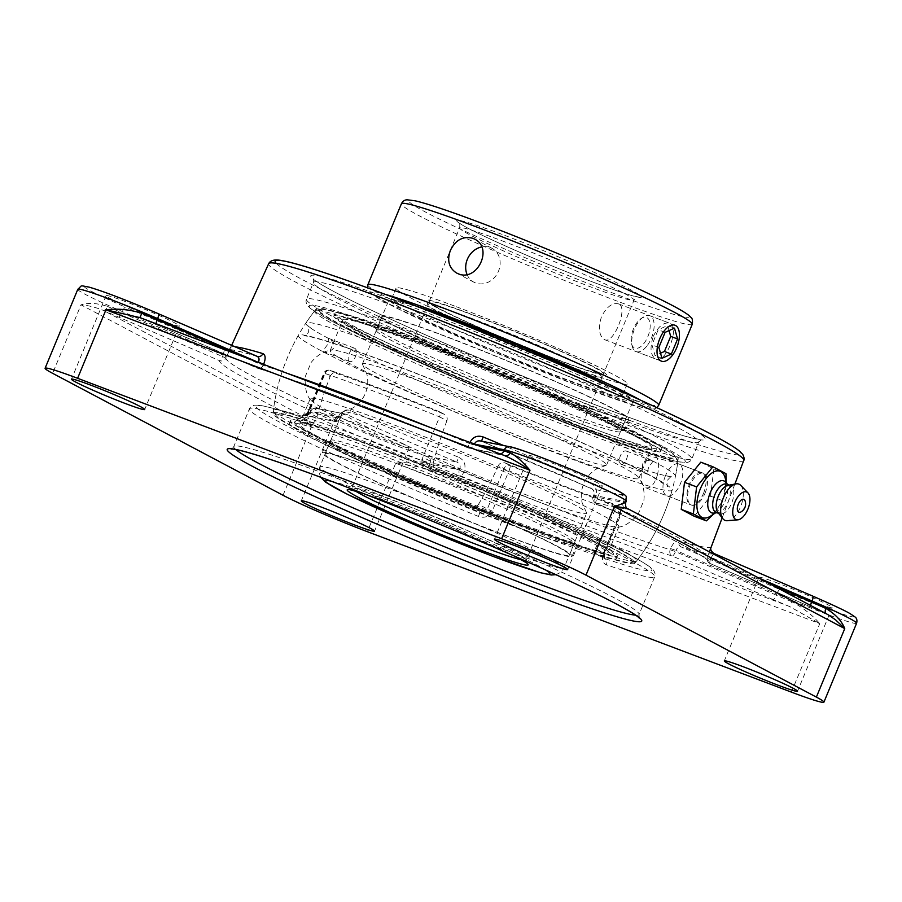 <?xml version="1.0" encoding="UTF-8"?>
<svg xmlns="http://www.w3.org/2000/svg" width="902" height="902" viewBox="0 0 902 902"><rect width="100%" height="100%" fill="white"/><g stroke="black" fill="none" stroke-linecap="round" stroke-linejoin="round"><path stroke-width="0.68" stroke-dasharray="4.51 3.38" d="M657.389 475.162C659.745 464.462 658.595 457.596 653.927 454.563C649.192 453.74 645.358 457.968 642.404 467.225C640.037 477.925 641.175 484.791 645.843 487.824C650.579 488.636 654.424 484.419 657.389 475.162M703.797 492.717C700.076 501.726 695.87 505.808 691.191 504.985C680.367 502.064 691.857 467.856 702.308 472.862C706.785 475.782 707.281 482.39 703.808 492.684L703.797 492.717M628.017 508.807L628.423 509.055A5.029 5.029 -143.2 0 1 625.706 502.482A67.312 3.642 -157.5 0 1 623.192 502.414L623.665 501.253L593.832 495.322C594.722 492.345 594.08 490.203 591.892 488.873A5.029 2.424 114.2 0 1 591.757 488.828L591.757 488.828A5.029 2.424 114.2 0 1 591.43 483.675A260.148 14.071 -157.5 0 0 503.654 445.543M825.826 613.518A5.029 2.481 -65.7 0 0 826.198 613.766A5.029 2.481 -65.7 0 0 826.333 613.822L827.517 614.409M773.048 599.514L672.238 556.015A5.029 1.319 -66.7 0 0 675.485 551.629L776.284 595.128A5.029 1.319 -66.7 0 1 773.048 599.514A72.34 3.912 22.5 0 0 789.6 606.516L791.685 601.645C802.949 607.644 812.307 614.984 819.783 623.643L789.6 606.516L425.338 468.69A5.029 4.375 -72.9 0 1 423.275 462.241A67.312 3.642 -157.5 0 0 429.544 463.921A5.029 4.848 101.2 0 0 432.081 470.494A72.34 3.912 22.5 0 1 425.338 468.69C416.983 466.413 407.118 464.575 395.741 463.188C407.456 461.79 416.634 461.474 423.275 462.241M107.564 306.421A67.312 3.642 -157.5 0 0 121.849 312.723L225.917 358.038A5.029 5.029 -168.6 0 1 219.411 360.597L118.613 317.098A72.34 3.912 22.5 0 1 103.256 310.333C95.037 307.097 87.618 305.259 81 304.831C88.249 302.52 97.112 303.049 107.564 306.421A5.029 2.481 114.3 0 1 103.256 310.333L301.167 415.1A5.029 5.029 36.8 0 0 307.74 412.383C307.007 414.165 308.225 418.968 311.393 426.793L301.167 415.1A72.34 3.912 22.5 0 1 303.873 415.168L333.695 421.099A5.029 2.593 -65.6 0 0 338.036 417.378L338.532 416.228C341.463 410.771 345.466 408.899 350.54 410.59A260.148 14.071 -157.5 0 0 458.814 457.325L456.728 462.004C459.693 463.481 460.742 465.714 459.862 468.702L464.316 470.506L461.903 476.425L432.081 470.494M810.616 605.467A5.029 1.319 -66.7 0 0 810.909 607.035L827.608 614.454M307.74 412.383L303.782 415.303L304.808 415.461A5.029 4.848 101.2 0 0 310.254 412.451A67.312 3.642 -157.5 0 0 307.74 412.383M500.272 453.954A5.029 4.848 -78.8 0 1 497.509 453.661A72.34 3.912 22.5 0 1 504.252 455.465A5.029 4.375 107.1 0 0 504.692 455.634L504.692 455.634A5.029 4.375 107.1 0 0 504.804 455.668M138.976 317.245L139.99 317.628A72.34 3.912 22.5 0 1 156.542 324.641A5.029 1.319 113.3 0 1 156.474 324.619A5.029 1.319 113.3 0 1 156.136 323.739M308.394 413.826L307.131 413.499L307.695 413.883L324.404 373.541A5.029 4.363 117.9 0 1 330.414 370.451A214.304 11.591 22.5 0 1 439.026 411.549C440.39 412.022 440.582 413.804 439.59 416.893A219.333 11.861 -157.5 0 0 325.103 373.496L308.394 413.826C305.474 419.407 301.945 421.741 297.807 420.806A219.333 11.861 -157.5 0 0 249.426 408.877A219.333 11.861 -157.5 0 0 273.971 425.417A219.333 11.861 -157.5 0 0 478.432 516.418C484.543 518.413 489.155 516.654 492.267 511.152L508.976 470.821A219.333 11.861 -157.5 0 0 620.136 512.888L603.427 553.219C601.566 559.184 602.536 563.051 606.324 564.821A219.333 11.861 -157.5 0 0 654.705 576.75A219.333 11.861 -157.5 0 0 422.249 467.811L421.899 459.614L426.06 458.915L433.287 462.737C432.813 465.939 434.065 468.273 437.019 469.75A195.835 10.587 22.5 0 1 634.828 563.254A195.835 10.587 22.5 0 1 595.918 553.862L604.712 558.518A5.029 3.901 -71.3 0 1 606.324 564.821M444.415 414.368L439.026 411.549L444.415 414.368C446.873 415.878 447.708 418.009 446.93 420.772L439.59 416.893L421.899 459.614M427.796 464.902L428.224 465.105A5.029 4.363 117.9 0 1 427.819 464.913A5.029 4.363 117.9 0 1 427.796 464.902A5.029 4.363 117.9 0 1 426.06 458.915M422.249 467.811C423.714 465.049 425.71 464.147 428.224 465.105L427.819 464.913M478.432 516.418A5.029 0.767 112 0 0 479.751 511.231C483.224 512.46 485.75 511.705 487.339 508.976L478.534 504.319C476.628 506.845 474.102 507.6 470.957 506.586A195.835 10.587 22.5 0 1 273.024 413.387A195.835 10.587 22.5 0 1 312.058 422.474C314.009 422.846 315.486 421.538 316.501 418.539L307.695 413.883L303.264 417.818A5.029 3.901 108.7 0 0 302.959 417.694L302.959 417.694A5.029 3.901 108.7 0 0 297.807 420.806M603.427 553.219L604.126 553.163C603.156 556.128 603.348 557.91 604.712 558.518L595.918 553.862C594.159 553.027 593.967 551.235 595.32 548.506L604.126 553.163L620.835 512.832A5.029 4.363 -62.1 0 0 619.099 506.834A5.029 4.363 -62.1 0 0 618.671 506.642A5.029 3.732 -70.9 0 1 620.136 512.888L621.399 513.215A5.029 5.029 0 0 0 619.099 506.834L618.671 506.642A214.304 11.591 22.5 0 1 510.058 465.545A5.029 4.363 -62.1 0 0 504.049 468.645L508.976 470.821A5.029 1.015 -68.1 0 0 510.058 465.545L505.188 462.963C502.188 462.016 499.9 462.895 498.31 465.601L504.049 468.645L487.339 508.976L492.267 511.152M604.475 558.428L604.69 553.546L621.399 513.215L615.096 509.788L614.138 504.207M330.143 376.585C331.508 373.766 333.221 372.582 335.296 373.033L330.414 370.451A5.029 3.732 109.1 0 0 330.132 370.339A5.029 3.732 109.1 0 0 325.103 373.496L330.143 376.585A190.739 94.654 110.7 0 0 316.501 418.539M615.096 509.788A190.739 94.654 -69.3 0 1 595.32 548.506M505.188 462.963A203.829 11.027 -157.5 0 0 564.472 486.144A203.829 11.027 -157.5 0 0 613.8 504.06M478.534 504.319A190.739 94.654 110.7 0 0 498.31 465.601M443.897 414.131A203.829 11.027 -157.5 0 0 335.296 373.033M433.287 462.737A190.739 94.654 -69.3 0 1 446.93 420.772M656.261 443.919A195.835 10.587 22.5 0 1 678.203 458.532A195.835 10.587 22.5 0 1 583.639 429.476A195.835 10.587 22.5 0 1 401.796 354.08A195.835 10.587 22.5 0 1 316.399 308.664A195.835 10.587 22.5 0 1 456.017 355.568A195.835 10.587 22.5 0 1 656.261 443.919M235.095 346.83A260.148 14.071 -157.5 0 0 230.889 347.259L225.917 358.038A260.52 14.094 -157.5 0 0 255.108 377.543A260.52 14.094 -157.5 0 0 338.036 417.378L340.246 418.415L310.254 412.451L310.728 411.289L340.573 417.22C342.038 414.492 343.966 413.544 346.357 414.379A5.029 2.424 -65.8 0 0 350.54 410.59M772.439 585.251L707.393 557.143A5.029 5.029 11.4 0 0 710.178 563.547L810.977 607.057A72.34 3.912 22.5 0 1 826.333 613.822L628.423 509.055A72.34 3.912 22.5 0 1 625.729 508.987L595.895 503.057A5.029 2.593 114.4 0 1 595.748 503A5.029 2.593 114.4 0 1 595.275 497.791L595.737 496.63C597.53 490.677 596.087 486.358 591.43 483.675M670.614 548.563L675.925 550.457L675.485 551.629L670.175 549.735A260.52 14.094 -157.5 0 1 463.82 471.656L459.366 469.852L459.862 468.702L430.028 462.76L429.544 463.921L459.366 469.852A5.029 4.848 101.2 0 0 461.903 476.425A265.549 14.364 22.5 0 0 672.238 556.015A5.029 4.307 -72.6 0 1 670.175 549.735L670.614 548.563C673.163 542.914 675.97 540.275 679.048 540.648A260.148 14.071 -157.5 0 0 711.08 547.018L710.866 547.909M709.378 551.877L707.393 557.143A260.52 14.094 -157.5 0 0 595.275 497.791L593.358 496.483L623.192 502.414A5.029 4.848 -78.8 0 0 625.729 508.987M458.814 457.325C464.248 460.144 466.086 464.541 464.316 470.506M345.545 414.108L317.121 408.572A5.029 4.848 101.2 0 0 310.728 411.289A67.312 3.642 22.5 0 0 308.191 411.267C309.893 408.087 312.554 407.095 316.174 408.279L345.545 414.108M338.532 416.228L340.742 417.265L340.077 418.381A5.029 4.848 101.2 0 1 334.642 421.392L304.808 415.461A5.029 4.848 101.2 0 1 303.873 415.168M230.889 347.259A5.029 5.029 -129.9 0 1 224.384 349.818L223.177 355.072L226.436 356.888M231.656 345.342L229.548 349.018A5.029 5.029 -129.9 0 1 229.536 349.029L228.274 349.705C229.762 349.018 239.504 351.273 257.498 356.482M118.613 317.098A5.029 1.319 113.3 0 0 121.849 312.723L122.334 311.562A5.029 1.319 113.3 0 1 125.581 307.176L224.384 349.818A265.177 14.342 22.5 0 1 257.036 356.313A5.029 4.409 106.9 0 0 257.307 356.414M791.685 601.645A67.312 3.642 -157.5 0 1 776.284 595.128L776.769 593.967L675.925 550.457C677.21 547.638 678.969 546.465 681.202 546.95A5.029 4.409 -73.1 0 1 679.048 540.648M711.08 547.018A5.029 5.029 50.1 0 0 713.865 553.445L711.227 557.47L707.833 555.959M481.533 441.146L480.45 440.931L481.521 441.247A265.177 14.342 22.5 0 1 591.892 488.873L621.128 494.691A5.029 4.848 -78.8 0 1 623.665 501.253A67.312 3.642 22.5 0 0 626.213 501.275M595.737 496.63L593.832 495.322L593.358 496.483A5.029 4.848 -78.8 0 0 595.895 503.057A265.549 14.364 22.5 0 1 710.178 563.547A5.029 1.319 -66.7 0 1 710.111 563.536A5.029 1.319 -66.7 0 1 710.787 558.642L711.227 557.47L758.458 577.855M533.522 458.644A39.632 2.142 -157.5 0 0 574.337 476.639A39.632 2.142 -157.5 0 0 602.333 485.998A39.632 2.142 -157.5 0 0 597.891 483.01A39.632 2.142 -157.5 0 0 557.086 465.015A39.632 2.142 -157.5 0 0 529.091 455.657A39.632 2.142 -157.5 0 0 533.522 458.644M778.054 583.233A39.632 2.142 -157.5 0 0 758.92 577.325A39.632 2.142 -157.5 0 0 813.029 601.747A39.632 2.142 -157.5 0 0 832.163 607.655A39.632 2.142 -157.5 0 0 778.054 583.233M160.195 320.03A39.632 2.142 -157.5 0 0 179.329 325.938A39.632 2.142 -157.5 0 0 125.22 301.516A39.632 2.142 -157.5 0 0 106.086 295.597A39.632 2.142 -157.5 0 0 160.195 320.03M404.727 444.607A39.632 2.142 -157.5 0 0 363.912 426.612A39.632 2.142 -157.5 0 0 335.916 417.265A39.632 2.142 -157.5 0 0 340.358 420.253A39.632 2.142 -157.5 0 0 381.163 438.248A39.632 2.142 -157.5 0 0 409.158 447.595A39.632 2.142 -157.5 0 0 404.727 444.607M665.383 475.929A16.991 8.434 110.7 0 0 666.871 495.784A16.991 8.434 110.7 0 0 680.762 482.874A16.991 8.434 110.7 0 0 678.89 464A16.991 8.434 110.7 0 0 665.383 475.929M700.798 462.174L713.832 469.074L725.952 473.651M713.493 514.174L722.682 500.711L726.166 481.634M713.832 469.074L710.573 496.123L694.281 516.282M710.573 496.123L722.682 500.711M705.037 493.191A16.991 8.434 110.7 0 0 703.549 473.336A16.991 8.434 110.7 0 0 690.041 485.253A16.991 8.434 110.7 0 0 691.53 505.109A16.991 8.434 110.7 0 0 705.037 493.191M745.052 500.779A6.923 3.439 -69.3 0 1 744.387 507.409A6.923 3.439 -69.3 0 1 740.801 512.02M725.107 477.744A24.816 12.312 -69.3 0 1 710.607 516.079M725.524 482.096A17.093 8.479 -69.3 0 1 727.181 485.355A17.093 8.479 -69.3 0 1 717.191 511.75A17.093 8.479 -69.3 0 1 713.798 513.091M726.832 484.16A15.097 7.498 -69.3 0 1 727.249 484.351A15.097 7.498 -69.3 0 1 728.376 485.242A15.097 7.498 -69.3 0 1 728.489 500.937A15.097 7.498 -69.3 0 1 718.015 512.629A15.097 7.498 -69.3 0 1 716.143 512.404M728.106 485.321A15.097 7.498 -69.3 0 1 730.327 485.49A15.097 7.498 -69.3 0 1 730.755 485.682A15.097 7.498 -69.3 0 1 731.826 502.696A15.097 7.498 -69.3 0 1 719.638 513.734A15.097 7.498 -69.3 0 1 719.21 513.542A15.097 7.498 -69.3 0 1 717.857 512.381M740.756 485.377A19.416 9.64 -69.3 0 1 741.004 505.672A19.416 9.64 -69.3 0 1 727.384 520.713M325.825 453.48A132.323 7.16 -157.5 0 0 324.968 453.875A132.323 7.16 -157.5 0 0 438.519 508.649A132.323 7.16 -157.5 0 0 568.61 555.553A132.323 7.16 -157.5 0 0 569.466 555.147A132.323 7.16 -157.5 0 0 455.916 500.385A132.323 7.16 -157.5 0 0 325.825 453.48M571.248 556.669A135.199 7.306 -157.5 0 0 572.116 556.252A135.199 7.306 -157.5 0 0 456.108 500.294A135.199 7.306 -157.5 0 0 323.175 452.364A135.199 7.306 -157.5 0 0 322.318 452.781A135.199 7.306 -157.5 0 0 438.327 508.739A135.199 7.306 -157.5 0 0 571.248 556.669M331.406 439.973A132.323 7.16 -157.5 0 0 330.56 440.379A132.323 7.16 -157.5 0 0 365.242 460.268A132.323 7.16 -157.5 0 0 536.465 531.199A132.323 7.16 -157.5 0 0 574.202 542.057A132.323 7.16 -157.5 0 0 575.059 541.651A132.323 7.16 -157.5 0 0 461.508 486.888A132.323 7.16 -157.5 0 0 331.406 439.973M295.597 421.606A172.62 9.336 -157.5 0 0 339.727 448.091A172.62 9.336 -157.5 0 0 563.119 540.614A172.62 9.336 -157.5 0 0 612.357 554.786A172.62 9.336 -157.5 0 0 473.088 486.054A172.62 9.336 -157.5 0 0 295.597 421.606M291.673 419.96A176.905 9.561 -157.5 0 0 290.534 420.501A176.905 9.561 -157.5 0 0 442.341 493.721A176.905 9.561 -157.5 0 0 616.28 556.433A176.905 9.561 -157.5 0 0 617.419 555.891A176.905 9.561 -157.5 0 0 465.612 482.671A176.905 9.561 -157.5 0 0 291.673 419.96M615.175 559.082A176.905 9.561 -157.5 0 0 616.314 558.552A176.905 9.561 -157.5 0 0 464.507 485.321A176.905 9.561 -157.5 0 0 290.579 422.61A176.905 9.561 -157.5 0 0 289.441 423.151A176.905 9.561 -157.5 0 0 349.694 456.288A176.905 9.561 -157.5 0 0 550.276 539.373A176.905 9.561 -157.5 0 0 615.175 559.082M575.826 545.642A135.199 7.306 -157.5 0 0 576.694 545.225A135.199 7.306 -157.5 0 0 460.674 489.267A135.199 7.306 -157.5 0 0 327.753 441.337A135.199 7.306 -157.5 0 0 326.885 441.755A135.199 7.306 -157.5 0 0 372.932 467.078A135.199 7.306 -157.5 0 0 526.227 530.568A135.199 7.306 -157.5 0 0 575.826 545.642M382.403 318.011A132.323 7.16 22.5 0 1 381.76 316.76A132.323 7.16 22.5 0 1 498.986 357.587A132.323 7.16 22.5 0 1 625.616 416.792A132.323 7.16 22.5 0 1 626.259 418.032A132.323 7.16 22.5 0 1 509.032 377.216A132.323 7.16 22.5 0 1 382.403 318.011M628.266 417.863A135.199 7.306 22.5 0 1 628.919 419.137A135.199 7.306 22.5 0 1 509.145 377.419A135.199 7.306 22.5 0 1 379.765 316.94A135.199 7.306 22.5 0 1 379.111 315.666A135.199 7.306 22.5 0 1 498.874 357.372A135.199 7.306 22.5 0 1 628.266 417.863M376.81 331.508A132.323 7.16 22.5 0 1 376.179 330.267A132.323 7.16 22.5 0 1 414.762 340.719A132.323 7.16 22.5 0 1 585.996 411.639A132.323 7.16 22.5 0 1 620.035 430.288A132.323 7.16 22.5 0 1 620.666 431.539A132.323 7.16 22.5 0 1 503.451 390.713A132.323 7.16 22.5 0 1 376.81 331.508M338.6 319.285A172.62 9.336 22.5 0 1 388.108 331.293A172.62 9.336 22.5 0 1 611.5 423.827A172.62 9.336 22.5 0 1 655.901 448.159A172.62 9.336 22.5 0 1 513.914 400.646A172.62 9.336 22.5 0 1 338.6 319.285M334.665 317.684A176.905 9.561 22.5 0 1 333.808 316.027A176.905 9.561 22.5 0 1 490.53 370.598A176.905 9.561 22.5 0 1 659.836 449.748A176.905 9.561 22.5 0 1 660.692 451.417A176.905 9.561 22.5 0 1 503.97 396.835A176.905 9.561 22.5 0 1 334.665 317.684M660.941 447.099A176.905 9.561 22.5 0 1 661.786 448.768A176.905 9.561 22.5 0 1 505.075 394.185A176.905 9.561 22.5 0 1 335.769 315.035A176.905 9.561 22.5 0 1 334.913 313.366A176.905 9.561 22.5 0 1 400.95 332.545A176.905 9.561 22.5 0 1 601.533 415.63A176.905 9.561 22.5 0 1 660.941 447.099M623.699 428.89A135.199 7.306 22.5 0 1 624.353 430.164A135.199 7.306 22.5 0 1 504.579 388.458A135.199 7.306 22.5 0 1 375.187 327.967A135.199 7.306 22.5 0 1 374.544 326.693A135.199 7.306 22.5 0 1 425.011 341.351A135.199 7.306 22.5 0 1 578.295 404.84A135.199 7.306 22.5 0 1 623.699 428.89M542.835 445.284A132.143 7.148 22.5 0 1 377.239 373.823A132.143 7.148 22.5 0 1 362.638 364.555A132.143 7.148 22.5 0 1 362.457 363.856A132.143 7.148 22.5 0 1 487.272 407.828A132.143 7.148 22.5 0 1 606.618 464.992A132.143 7.148 22.5 0 1 605.986 465.364A132.143 7.148 22.5 0 1 542.835 445.284M357.237 422.113A132.143 7.148 -157.5 0 0 522.833 493.574A132.143 7.148 -157.5 0 0 586.616 513.283A132.143 7.148 -157.5 0 0 586.435 512.584A132.143 7.148 -157.5 0 0 467.27 456.108A132.143 7.148 -157.5 0 0 343.076 411.774A132.143 7.148 -157.5 0 0 342.456 412.146A132.143 7.148 -157.5 0 0 357.237 422.113M456.412 306.759A125.13 6.765 22.5 0 1 627.228 383.869A125.13 6.765 22.5 0 1 566.828 365.209A125.13 6.765 22.5 0 1 396.023 288.099A125.13 6.765 22.5 0 1 456.412 306.759A125.13 6.765 -157.5 0 0 396.023 288.099A125.13 6.765 -157.5 0 0 566.828 365.209A125.13 6.765 -157.5 0 0 627.228 383.869A125.13 6.765 -157.5 0 0 456.412 306.759M451.248 319.229A125.13 6.765 -157.5 0 0 390.848 300.569A125.13 6.765 -157.5 0 0 561.664 377.679A125.13 6.765 -157.5 0 0 622.053 396.339A125.13 6.765 -157.5 0 0 451.248 319.229A125.13 6.765 22.5 0 1 622.053 396.339A125.13 6.765 22.5 0 1 561.664 377.679A125.13 6.765 22.5 0 1 390.848 300.569A125.13 6.765 22.5 0 1 451.248 319.229M417.423 306.59A132.143 7.148 -157.5 0 0 389.044 299.656A132.143 7.148 -157.5 0 0 403.825 309.623A132.143 7.148 -157.5 0 0 539.87 369.606A132.143 7.148 -157.5 0 0 633.204 400.792A132.143 7.148 -157.5 0 0 608.241 385.628M322.589 351.273L322.86 351.385C325.881 353.201 329.455 352.163 333.56 348.296C333.131 342.354 331.35 338.994 328.215 338.25L328.069 338.182C328.756 337.855 328.497 340.122 327.291 344.981L322.589 351.273M349.559 361.476C345.601 359.864 350.946 346.379 354.779 348.285L354.982 348.375C356.764 349.784 356.944 352.535 355.523 356.628C353.764 360.315 351.836 361.961 349.75 361.567L349.559 361.476M653.048 461.159L648.549 467.495C647.343 472.321 647.14 474.621 647.952 474.396L647.828 474.339C644.716 473.821 642.878 470.427 642.292 464.169C645.979 460.426 649.485 459.389 652.789 461.046L653.048 461.159A200.018 10.813 22.5 0 1 675.463 476.143A200.018 10.813 22.5 0 1 665.428 475.67A200.018 10.813 22.5 0 1 578.881 446.422A200.018 10.813 22.5 0 1 328.215 338.25A200.018 10.813 22.5 0 1 313.321 329.816A200.018 10.813 22.5 0 1 305.891 323.063A200.018 10.813 22.5 0 1 448.068 370.745A200.018 10.813 22.5 0 1 653.048 461.159M620.858 464.135L621.061 464.226C625.018 466.176 630.363 452.082 626.078 450.944C623.992 450.549 622.076 452.195 620.317 455.882C618.896 459.975 619.076 462.726 620.858 464.135M318.327 436.861A167.062 9.031 22.5 0 1 299.633 424.267A167.062 9.031 22.5 0 1 417.626 463.696A167.062 9.031 22.5 0 1 589.626 539.52A167.062 9.031 22.5 0 1 608.32 552.125A167.062 9.031 22.5 0 1 490.327 512.697A167.062 9.031 22.5 0 1 318.327 436.861M538.235 501.726A167.062 9.031 22.5 0 1 328.88 411.38A167.062 9.031 22.5 0 1 310.423 399.676A167.062 9.031 22.5 0 1 310.187 398.785A167.062 9.031 22.5 0 1 467.991 454.371A167.062 9.031 22.5 0 1 618.873 526.644A167.062 9.031 22.5 0 1 618.084 527.106A167.062 9.031 22.5 0 1 538.235 501.726M361.601 332.387A167.062 9.031 22.5 0 1 342.907 319.793A167.062 9.031 22.5 0 1 460.911 359.21A167.062 9.031 22.5 0 1 632.9 435.046A167.062 9.031 22.5 0 1 651.594 447.651A167.062 9.031 22.5 0 1 533.601 408.223A167.062 9.031 22.5 0 1 361.601 332.387M653.927 443.006A192.949 10.429 -157.5 0 0 461.497 357.902A192.949 10.429 -157.5 0 0 319.736 309.386A192.949 10.429 -157.5 0 0 493.259 393.362A192.949 10.429 -157.5 0 0 675.339 456.683A192.949 10.429 -157.5 0 0 653.927 443.006M655.833 446.682A196.602 10.632 22.5 0 1 677.661 460.618A196.602 10.632 22.5 0 1 677.876 461.362A196.602 10.632 22.5 0 1 492.12 396.091A196.602 10.632 22.5 0 1 314.64 310.897A196.602 10.632 22.5 0 1 315.317 310.525A196.602 10.632 22.5 0 1 459.761 359.966A196.602 10.632 22.5 0 1 655.833 446.682M614.679 546.048A196.602 10.632 -157.5 0 0 368.298 439.725A196.602 10.632 -157.5 0 0 273.351 410.557A196.602 10.632 -157.5 0 0 273.577 411.301A196.602 10.632 -157.5 0 0 541.775 531.56A196.602 10.632 -157.5 0 0 635.921 561.382A196.602 10.632 -157.5 0 0 636.598 561.01A196.602 10.632 -157.5 0 0 614.679 546.048M320.943 350.652A202.296 10.937 22.5 0 1 310.84 345.094A202.296 10.937 22.5 0 1 298.337 335.318A202.296 10.937 22.5 0 1 441.8 383.373A202.296 10.937 22.5 0 1 649.463 474.959A202.296 10.937 22.5 0 1 672.125 490.147A202.296 10.937 22.5 0 1 656.385 488.219A202.296 10.937 22.5 0 1 574.45 460.054A202.296 10.937 22.5 0 1 320.943 350.652M610.654 547.48A192.949 10.429 22.5 0 1 631.49 562.532A192.949 10.429 22.5 0 1 449.985 497.836A192.949 10.429 22.5 0 1 275.888 415.236A192.949 10.429 22.5 0 1 405.821 457.449A192.949 10.429 22.5 0 1 610.654 547.48M558.237 453.435A167.062 9.031 -157.5 0 0 638.875 478.353A167.062 9.031 -157.5 0 0 638.65 477.462A167.062 9.031 -157.5 0 0 487.993 406.08A167.062 9.031 -157.5 0 0 330.978 350.032A167.062 9.031 -157.5 0 0 330.188 350.495A167.062 9.031 -157.5 0 0 348.882 363.1A167.062 9.031 -157.5 0 0 558.237 453.435M466.999 274.377A19.201 16.642 -62.1 0 0 473.945 282.213A19.201 16.642 -62.1 0 0 498.513 271.141A19.201 16.642 -62.1 0 0 491.906 248.275A19.201 16.642 -62.1 0 0 481.6 246.934M474.655 315.711A94.383 5.108 -157.5 0 0 429.093 301.629A94.383 5.108 -157.5 0 0 514.343 342.467A94.383 5.108 -157.5 0 0 603.494 373.868A94.383 5.108 -157.5 0 0 474.655 315.711M618.896 304.064L618.355 303.816C612.244 302.565 606.629 306.849 601.487 316.681C598.015 328.508 599.097 336.198 604.757 339.727C613.597 344.327 628.344 307.932 618.896 304.064M653.319 336.288C658.257 326.389 663.669 322.025 669.532 323.175L670.085 323.423C680.164 327.539 665.563 363.98 655.946 359.097C650.466 355.636 649.598 348.037 653.319 336.288M646.61 346.379A19.201 9.527 -69.3 0 1 636.147 351.6A19.201 9.527 -69.3 0 1 632.268 346.447A19.201 9.527 -69.3 0 1 639.27 320.909A19.201 9.527 -69.3 0 1 643.419 316.985A19.201 9.527 -69.3 0 1 649.733 315.689A19.201 9.527 -69.3 0 1 654.006 328.125A19.201 9.527 -69.3 0 1 646.61 346.379M643.769 343.639A16.371 8.118 110.7 0 0 650.094 323.841A16.371 8.118 110.7 0 0 641.051 318.564A16.371 8.118 110.7 0 0 631.547 343.696A16.371 8.118 110.7 0 0 643.769 343.639M665.101 332.364L658.212 329.76L651.966 344.835L655.089 355.681L660.523 353.223M658.855 347.45L651.966 344.835M661.978 358.297L655.089 355.681M669.036 330.594L667.581 325.521L658.212 329.76M674.471 328.136L667.581 325.521M791.415 692.127L819.783 623.643L395.741 463.188L367.373 531.684M509.822 446.772A5.029 4.848 -78.8 0 1 510.757 447.065L481.521 441.247L591.757 488.828C594.181 490.744 594.801 492.932 593.629 495.367L593.155 496.528A5.029 5.029 0 0 0 595.748 503C663.985 533.15 710.19 559.511 707.518 560.458L707.168 557.91A5.029 5.029 0 0 0 710.111 563.536L810.909 607.035A5.029 1.319 -66.7 0 0 810.977 607.057M856.607 623.237A67.312 3.642 22.5 0 1 824.112 613.202A67.312 3.642 22.5 0 1 776.769 593.967A5.029 1.319 -66.7 0 1 780.016 589.592A62.272 3.371 -157.5 0 0 851.522 616.652A62.272 3.371 -157.5 0 0 812.668 596.075M77.797 289.305A67.312 3.642 22.5 0 0 122.334 311.562L223.177 355.072L222.659 356.222A5.029 1.319 113.3 0 1 219.411 360.597A265.549 14.364 22.5 0 0 333.695 421.099A5.029 4.848 101.2 0 0 334.642 421.392A5.029 5.029 0 0 0 340.246 418.415L340.742 417.265C340.877 415.698 342.489 414.649 345.579 414.119M283.025 495.277L311.393 426.793L81 304.831L52.632 373.327M479.492 446.084L474.069 445.013A5.029 4.848 -78.8 0 1 467.687 447.73L497.509 453.661M474.407 444.167L474.069 445.013L469.491 443.513L467.687 447.73A5.029 5.029 0 0 0 468.623 448.023L504.985 455.735M156.542 324.641L257.352 368.14A265.549 14.364 22.5 0 1 467.687 447.73C384.139 413.139 301.618 381.918 257.769 368.298A5.029 4.307 107.4 0 0 263.136 365.434L263.655 364.284M139.99 317.639L257.284 368.117A5.029 1.319 113.3 0 0 257.352 368.14A5.029 4.307 107.4 0 0 257.769 368.298A5.029 5.029 0 0 1 257.284 368.117A5.029 1.319 113.3 0 1 257.949 363.235L239.639 355.332M469.965 442.352L469.491 443.513A260.52 14.094 -157.5 0 0 429.014 426.984M287.637 373.496A260.52 14.094 -157.5 0 0 263.136 365.434L257.949 363.235L258.333 362.401M235.76 449.534A219.333 11.861 22.5 0 1 233.787 446.625A219.333 11.861 22.5 0 1 388.706 498.389A219.333 11.861 22.5 0 1 614.521 597.958A219.333 11.861 22.5 0 1 639.067 614.499A219.333 11.861 22.5 0 1 635.617 615.164M428.224 465.105A214.304 11.591 22.5 0 1 627.995 554.008A214.304 11.591 22.5 0 1 604.712 558.518M470.957 506.586L479.751 511.231A214.304 11.591 22.5 0 1 279.981 422.328A214.304 11.591 22.5 0 1 303.264 417.818L312.058 422.474M662.496 446.276A203.514 11.004 -157.5 0 0 336.863 311.325A203.514 11.004 -157.5 0 0 492.368 393.644A203.514 11.004 -157.5 0 0 662.496 446.276M329.828 315.023A208.542 11.275 22.5 0 1 306.488 299.295A208.542 11.275 22.5 0 1 453.796 348.51A208.542 11.275 22.5 0 1 668.506 443.175A208.542 11.275 22.5 0 1 691.834 458.915A208.542 11.275 22.5 0 1 544.537 409.688A208.542 11.275 22.5 0 1 329.828 315.023M336.807 298.167A208.542 11.275 -157.5 0 0 551.517 392.832A208.542 11.275 -157.5 0 0 698.813 442.048A208.542 11.275 -157.5 0 0 675.485 426.319A208.542 11.275 -157.5 0 0 460.775 331.654A208.542 11.275 -157.5 0 0 313.479 282.439A208.542 11.275 -157.5 0 0 336.807 298.167M681.495 423.23A213.582 11.546 22.5 0 1 502.966 367.982A213.582 11.546 22.5 0 1 339.75 281.593A213.582 11.546 22.5 0 1 681.495 423.23M276.283 263.384A252.075 13.631 -157.5 0 0 576.615 399.992A252.075 13.631 -157.5 0 0 712.749 435.046M743.755 460.46A257.104 13.902 22.5 0 1 562.352 399.89A257.104 13.902 22.5 0 1 297.446 283.093A257.104 13.902 22.5 0 1 268.683 263.677M713.865 553.445A265.177 14.342 22.5 0 1 681.202 546.95L780.016 589.592M158.369 313.727L158.233 313.67A62.272 3.371 -157.5 0 0 86.716 286.611A62.272 3.371 -157.5 0 0 125.581 307.176M307.706 412.44L308.191 411.267A67.312 3.642 22.5 0 0 400.071 452.748A67.312 3.642 22.5 0 0 430.028 462.76A5.029 4.848 101.2 0 0 427.492 456.198L456.728 462.004A265.177 14.342 22.5 0 1 346.357 414.379M317.121 408.572A62.272 3.371 -157.5 0 0 355.974 429.138A62.272 3.371 -157.5 0 0 427.492 456.198M549.171 558.022A132.143 7.148 -157.5 0 0 413.127 498.039A132.143 7.148 -157.5 0 0 319.793 466.853A132.143 7.148 -157.5 0 0 334.574 476.82A132.143 7.148 -157.5 0 0 500.17 548.281A132.143 7.148 -157.5 0 0 563.953 567.989A132.143 7.148 -157.5 0 0 549.171 558.022M559.522 360.631A97.98 5.299 22.5 0 1 436.737 307.65A97.98 5.299 22.5 0 1 473.065 314.866A97.98 5.299 22.5 0 1 595.85 367.858A97.98 5.299 22.5 0 1 559.522 360.631M556.557 363.111A94.383 5.108 -157.5 0 0 602.119 377.194A94.383 5.108 -157.5 0 0 591.554 370.068A94.383 5.108 -157.5 0 0 494.386 327.223A94.383 5.108 -157.5 0 0 427.717 304.944A94.383 5.108 -157.5 0 0 438.282 312.069A94.383 5.108 -157.5 0 0 556.557 363.111M355.365 491.026A94.383 5.108 22.5 0 1 351.927 487.937A94.383 5.108 22.5 0 1 418.584 510.216A94.383 5.108 22.5 0 1 515.764 553.05A94.383 5.108 22.5 0 1 526.328 560.176A94.383 5.108 22.5 0 1 521.706 559.928M515.955 556.771A97.98 5.299 -157.5 0 0 361.668 492.853M331.09 481.149A121.353 6.562 22.5 0 1 427.469 516.057A121.353 6.562 22.5 0 1 536.284 564.663A121.353 6.562 22.5 0 1 545.845 570.109M505.188 241.984A94.383 5.108 -157.5 0 0 459.625 227.913A94.383 5.108 -157.5 0 0 544.876 268.74A94.383 5.108 -157.5 0 0 634.027 300.152A94.383 5.108 -157.5 0 0 505.188 241.984M504.849 235.445A100.043 5.412 22.5 0 1 641.412 297.108A100.043 5.412 22.5 0 1 500.711 243.867A100.043 5.412 22.5 0 1 504.849 235.445M482.04 223.369A151.75 8.208 -157.5 0 0 425.767 212.184A151.75 8.208 -157.5 0 0 615.942 294.244A151.75 8.208 -157.5 0 0 672.216 305.428A151.75 8.208 -157.5 0 0 482.04 223.369M639.732 399.766A151.75 8.208 22.5 0 1 578.081 385.661A151.75 8.208 22.5 0 1 414.108 316.591A151.75 8.208 22.5 0 1 385.154 294.323M367.858 284.761A157.422 8.513 -157.5 0 0 582.737 381.76A157.422 8.513 -157.5 0 0 658.719 405.246M692.262 324.269A157.422 8.513 22.5 0 1 616.28 300.794A157.422 8.513 22.5 0 1 401.401 203.784M645.843 487.824L691.191 504.985M653.927 454.552L702.308 472.862M639.247 618.073L639.067 614.499L654.705 576.75C655.551 575.081 655.179 572.962 653.6 570.402C652.687 569.263 651.842 567.234 634.32 557.38C599.683 538.144 511.885 498.851 427.999 465.004M439.161 411.594C396.53 394.512 360.191 380.757 330.132 370.339A5.029 5.029 0 0 0 323.841 373.169L307.131 413.499C305.733 416.126 304.324 417.513 302.914 417.682L302.959 417.694C280.939 410.207 266.101 406.047 258.434 405.19L254.691 405.167C251.759 405.866 250.012 407.095 249.426 408.877L233.787 446.625L231.137 449.027M634.828 563.254A203.852 203.852 0 0 0 678.203 458.532M316.399 308.664A203.852 203.852 0 0 0 273.024 413.387M306.488 299.295C305.654 301.042 306.026 303.162 307.627 305.631L310.311 308.258C314.899 311.889 323.818 317.109 337.089 323.908C369.234 340.505 428.179 367.013 489.527 392.471C535.946 411.718 577.539 428.033 614.285 441.394C644.31 452.274 665.417 459.039 677.582 461.666L686.693 462.579C689.455 461.959 691.169 460.742 691.834 458.915L698.813 442.048L701.542 439.624L692.916 438.214C673.58 433.467 638.695 421.437 588.262 402.112C504.669 370.181 387.713 319.838 337.619 293.511C325.024 286.892 317.188 282.247 314.088 279.586L313.265 278.797L313.479 282.439L306.488 299.295M734.871 484.092L722.175 517.849M529.091 455.657L494.465 539.238M602.333 485.998L567.708 569.579M106.086 295.597L71.472 379.178M179.329 325.938L144.703 409.519M335.916 417.265L301.302 500.835M409.158 447.595L374.533 531.177M758.92 577.325L724.306 660.895M832.163 607.655L797.537 691.236M666.871 495.784L691.53 505.109M678.89 464L703.549 473.336M727.181 485.355L726.629 483.314M717.191 511.75L715.421 512.911M728.376 485.242L727.7 484.487M718.015 512.629L717.011 512.742M718.623 513.351L719.638 513.734M729.312 485.096L730.327 485.49M330.56 440.379L324.968 453.875M575.059 541.651L569.466 555.147M536.465 531.199L563.119 540.614M365.242 460.268L339.727 448.091M290.534 420.501L289.441 423.151M617.419 555.891L616.314 558.552M526.227 530.568L550.276 539.373M372.932 467.078L349.694 456.288M326.885 441.755L322.318 452.781M576.694 545.225L572.116 556.252M620.666 431.539L626.259 418.032M376.179 330.267L381.76 316.76M414.762 340.719L388.108 331.293M585.996 411.639L611.5 423.827M660.692 451.417L661.786 448.768M333.808 316.027L334.913 313.366M425.011 341.351L400.95 332.545M578.295 404.84L601.533 415.63M624.353 430.164L628.919 419.137M374.544 326.693L379.111 315.666M362.638 364.555L366.888 374.274C368.411 380.667 367.915 387.037 365.389 393.362C362.705 399.62 358.556 404.468 352.953 407.918L343.076 411.774M605.986 465.364L596.121 469.22C590.517 472.671 586.368 477.519 583.673 483.776C581.159 490.102 580.651 496.472 582.173 502.865L586.435 512.584M555.914 574.698L560.604 572.443L563.953 567.989L586.616 513.283M320.729 477.282L319.004 472.332L319.793 466.853L342.456 412.146M396.023 288.099L390.848 300.569L396.023 288.099M627.228 383.869L622.053 396.339L627.228 383.869M526.621 563.164L526.328 560.176L602.119 377.194L604.453 375.288L602.931 375.108C596.267 373.834 581.756 368.997 559.42 360.586L489.955 332.364C464.305 321.236 445.735 312.543 434.257 306.285L427.413 301.956L427.717 304.944L351.927 487.937L349.593 489.842M361.939 492.966L384.94 500.926L441.89 523.363L515.696 556.647M606.618 464.992L633.204 400.792M362.457 363.856L389.044 299.656M322.86 351.385L349.75 361.567M328.069 338.182L354.779 348.285M665.428 475.67L671.855 476.73C671.584 475.952 670.051 477.214 667.243 480.518C666.894 484.848 667.085 486.821 667.83 486.449L651.729 476.425C625.684 462.455 584.778 443.491 529.012 419.531C476.527 397.117 427.661 377.487 382.414 360.653C344.744 346.751 319.827 338.611 307.661 336.22L303.997 335.747C305.271 335.86 306.804 334.597 308.608 331.959C308.946 327.606 308.755 325.622 308.022 326.017L313.321 329.816M652.789 461.046L626.078 450.944M647.952 474.396L621.061 464.226M608.32 552.125L618.873 526.644M299.633 424.267L310.187 398.785M675.463 476.143A203.852 203.852 0 0 0 677.864 461.373M314.64 310.897A203.852 203.852 0 0 0 305.891 323.063M319.736 309.386L315.317 310.525M675.339 456.683L677.661 460.618M636.598 561.01A203.852 203.852 0 0 0 672.125 490.147M298.337 335.33A203.852 203.852 0 0 0 273.362 410.557M631.49 562.532L635.921 561.382M275.888 415.236L273.577 411.301M638.875 478.353L651.594 447.651M330.188 350.495L342.907 319.793M310.423 399.676C306.624 395.707 304.876 388.085 305.169 376.822L311.122 362.469C316.749 355.523 323.367 351.374 330.978 350.032M618.084 527.106C623.575 526.993 630.194 522.844 637.951 514.67L643.893 500.306C644.829 491.421 643.081 483.799 638.65 477.462M310.84 345.094C328.305 355.061 357.327 369.121 397.906 387.262C451.97 411.425 520.42 439.657 574.179 459.975C611.252 473.978 638.65 483.393 656.385 488.219M456.502 272.979L473.945 282.213M474.463 239.041L491.906 248.275M429.093 301.629L459.625 227.913C459.986 224.406 459.749 222.681 458.904 222.704L460.606 223.933C469.288 230.089 519.563 253.158 570.053 273.193C596.729 283.769 616.675 291.03 629.9 294.999L638.221 296.983C637.658 296.363 636.26 297.412 634.027 300.152L603.494 373.868M656.893 407.681L654.356 408.944L649.384 409.046L634.332 405.359L578.238 385.74L491.703 351.013L396.237 307.92L371.725 294.018L369.279 291.786L367.43 287.772M604.757 339.727L655.946 359.097M618.355 303.816L669.532 323.175M631.547 343.696L632.268 346.447M641.051 318.564L643.419 316.985M636.147 351.6L661.437 361.172M649.733 315.689L675.023 325.25"/><path stroke-width="1.35" d="M827.517 614.409L628.017 508.807C626.011 508.367 625.244 506.248 625.717 502.448L614.352 506.642C621.027 507.093 625.717 507.905 628.423 509.055M827.619 614.454L835.556 619.821L844.746 628.604C841.679 620.813 835.387 614.093 825.871 608.444A5.029 2.481 -65.7 0 0 825.826 613.518M504.804 455.668A5.029 4.375 107.1 0 0 510.16 452.624A67.312 3.642 -157.5 0 0 503.891 450.944A5.029 4.848 -78.8 0 1 500.272 453.954M504.252 455.465L138.976 317.245L140.002 317.639L141.749 313.219C129.55 309.499 117.621 308.36 105.962 309.792L140.002 317.639L504.252 455.465C512.133 458.881 520.713 463.808 529.993 470.246C522.472 461.553 515.854 455.679 510.16 452.624M481.521 441.247C478.353 440.255 476.03 441.123 474.542 443.852L469.908 442.465M501.625 538.731A67.312 3.642 22.5 0 1 585.984 575.138L816.378 697.099A67.312 3.642 22.5 0 1 823.909 702.173A67.312 3.642 22.5 0 1 791.415 692.127L367.373 531.684A67.312 3.642 22.5 0 1 283.025 495.277L52.632 373.327A67.312 3.642 22.5 0 1 45.1 368.242A67.312 3.642 22.5 0 1 77.595 378.288L105.962 309.792L529.993 470.246L501.625 538.731L77.595 378.288M778.403 685.328A39.632 2.142 22.5 0 1 724.306 660.895A39.632 2.142 22.5 0 1 761.739 674.087A39.632 2.142 22.5 0 1 797.537 691.236A39.632 2.142 22.5 0 1 778.403 685.328M305.733 503.835A39.632 2.142 22.5 0 1 301.302 500.835A39.632 2.142 22.5 0 1 338.735 514.027A39.632 2.142 22.5 0 1 374.533 531.177A39.632 2.142 22.5 0 1 346.537 521.818A39.632 2.142 22.5 0 1 305.733 503.835M90.595 385.098A39.632 2.142 22.5 0 1 144.703 409.519A39.632 2.142 22.5 0 1 107.27 396.328A39.632 2.142 22.5 0 1 71.472 379.178A39.632 2.142 22.5 0 1 90.595 385.098M563.276 566.591A39.632 2.142 22.5 0 1 567.708 569.579A39.632 2.142 22.5 0 1 530.263 556.387A39.632 2.142 22.5 0 1 494.465 539.238A39.632 2.142 22.5 0 1 522.461 548.596A39.632 2.142 22.5 0 1 563.276 566.591M263.61 364.397L263.655 364.284C265.831 358.545 265.594 354.993 262.922 353.629A260.148 14.071 -157.5 0 0 235.095 346.83M503.654 445.543A260.148 14.071 -157.5 0 0 483.145 436.951C477.316 435.091 472.919 436.895 469.965 442.352M722.175 517.849L709.378 551.877M263.655 364.284L258.468 362.097C259.55 359.221 259.066 357.293 257.036 356.313L158.369 313.727M257.487 356.47A5.029 4.409 106.9 0 0 257.498 356.482A5.029 4.409 106.9 0 0 262.922 353.629M825.871 608.444A67.312 3.642 -157.5 0 0 811.586 602.141L812.071 600.991A5.029 1.319 -66.7 0 0 812.736 596.098A5.029 1.319 -66.7 0 0 812.668 596.075L713.82 553.411L713.087 553.839M480.45 440.931L509.822 446.772C516.508 447.065 579.118 471.577 608.275 485.862C632.629 498.479 624.68 494.758 626.213 501.275A67.312 3.642 22.5 0 0 573.627 475.591A67.312 3.642 22.5 0 0 504.376 449.782A5.029 4.848 -78.8 0 1 509.822 446.772M483.145 436.951L481.533 441.146M706.39 520.86L694.281 516.282L681.247 509.382L684.505 482.322L700.798 462.174L712.907 466.751L696.615 486.911L693.356 513.96L706.39 520.86L713.493 514.174M684.505 482.322L696.615 486.911M681.247 509.382L693.356 513.96M726.166 481.634L725.952 473.651L712.907 466.751M715.421 512.911L710.607 516.079A24.816 12.312 -69.3 0 1 701.88 517.342A24.816 12.312 -69.3 0 1 700.414 488.658A24.816 12.312 -69.3 0 1 720.845 471.566A24.816 12.312 -69.3 0 1 725.107 477.744L726.629 483.314M740.801 512.02A6.923 3.439 -69.3 0 1 738.129 504.579A6.923 3.439 -69.3 0 1 745.052 500.779A9.155 9.155 0 0 1 740.801 512.02M717.011 512.742L713.798 513.091A17.093 8.479 -69.3 0 1 711.182 512.629A17.093 8.479 -69.3 0 1 710.178 492.864A17.093 8.479 -69.3 0 1 724.25 481.093A17.093 8.479 -69.3 0 1 725.524 482.096L727.7 484.487M718.623 513.351L716.143 512.404A15.097 7.498 -69.3 0 1 715.714 512.212A15.097 7.498 -69.3 0 1 714.643 495.187A15.097 7.498 -69.3 0 1 726.832 484.16L729.312 485.096M737.836 519.834L727.384 520.713A19.416 9.64 -69.3 0 1 724.577 520.172A19.416 9.64 -69.3 0 1 722.829 518.684A19.416 9.64 -69.3 0 1 722.976 498.851A19.416 9.64 -69.3 0 1 735.998 483.878A19.416 9.64 -69.3 0 1 739.414 484.351A19.416 9.64 -69.3 0 1 740.756 485.377L748.006 492.954A14.77 7.329 -69.3 0 1 748.186 508.39A14.77 7.329 -69.3 0 1 737.836 519.834A14.77 7.329 -69.3 0 1 735.694 519.417A14.77 7.329 -69.3 0 1 734.826 502.346A14.77 7.329 -69.3 0 1 746.98 492.176A14.77 7.329 -69.3 0 1 748.006 492.954M722.829 518.684L717.857 512.381A15.097 7.498 -69.3 0 1 717.981 496.957A15.097 7.498 -69.3 0 1 728.106 485.321L735.998 483.878M608.241 385.628A132.143 7.148 -157.5 0 0 417.423 306.59M481.6 246.934A19.201 16.642 -62.1 0 0 467.337 259.348A19.201 16.642 -62.1 0 0 466.999 274.377M450.402 250.384C455.611 239.887 463.076 235.85 472.806 238.297L474.463 239.041C493.698 247.915 477.135 282.292 458.137 273.723L456.502 272.979C448.892 267.95 446.862 260.419 450.402 250.384M664.56 330.47A19.201 9.527 -69.3 0 1 675.023 325.25A19.201 9.527 -69.3 0 1 679.296 337.698A19.201 9.527 -69.3 0 1 671.9 355.952A19.201 9.527 -69.3 0 1 661.437 361.172A19.201 9.527 -69.3 0 1 657.163 348.736A19.201 9.527 -69.3 0 1 664.56 330.47M658.855 347.45L665.101 332.364L674.471 328.136L677.594 338.983L671.347 354.058L661.978 358.297L658.855 347.45M660.523 353.223L664.447 351.453L670.693 336.367L669.036 330.594M671.347 354.058L664.447 351.453M677.594 338.983L670.693 336.367M585.984 575.138L614.352 506.642L844.746 628.604L816.378 697.099M772.439 585.251L811.586 602.141A5.029 1.319 -66.7 0 0 810.616 605.467M758.458 577.855L812.071 600.991A67.312 3.642 22.5 0 1 856.607 623.237C857.34 620.272 856.776 618.152 854.938 616.9L850.53 613.912C846.448 611.308 833.854 605.377 812.736 596.098L713.809 553.411C711.216 551.269 710.246 549.352 710.934 547.661M474.407 444.167L504.376 449.782L503.891 450.944L479.492 446.084M429.014 426.984A260.52 14.094 -157.5 0 0 287.637 373.496M156.136 323.739A5.029 1.319 113.3 0 1 157.151 319.736A67.312 3.642 -157.5 0 0 141.749 313.219M239.639 355.332L157.151 319.736L157.636 318.575L258.333 362.401M45.1 368.242L77.797 289.305A67.312 3.642 22.5 0 1 157.636 318.575A5.029 1.319 113.3 0 0 158.301 313.693A5.029 1.319 113.3 0 0 158.233 313.67M635.617 615.164A219.333 11.861 22.5 0 1 467.879 556.23A219.333 11.861 22.5 0 1 258.333 463.177A219.333 11.861 22.5 0 1 235.76 449.534M616.686 604.148A224.373 12.132 -157.5 0 0 257.69 455.363A224.373 12.132 -157.5 0 0 429.138 546.116A224.373 12.132 -157.5 0 0 616.686 604.148M712.749 435.046A252.075 13.631 -157.5 0 0 439.522 315.204A252.075 13.631 -157.5 0 0 276.283 263.384M743.755 460.46C744.556 459.67 744.251 457.686 742.831 454.507L739.832 451.372C735.22 447.55 726.336 442.183 713.189 435.249C674.155 414.492 594.046 378.355 511.287 344.169C432.813 311.675 355.298 282.281 312.701 268.897C295.969 263.576 284.322 260.61 277.76 260.013C273.092 259.731 270.07 260.96 268.683 263.677A257.104 13.902 22.5 0 1 450.481 324.461A257.104 13.902 22.5 0 1 714.982 441.089A257.104 13.902 22.5 0 1 743.755 460.46L734.871 484.092M621.128 494.691A62.272 3.371 -157.5 0 0 582.275 474.125A62.272 3.371 -157.5 0 0 510.757 447.065M521.706 559.928A94.383 5.108 22.5 0 1 480.766 546.093A94.383 5.108 22.5 0 1 362.48 495.051A94.383 5.108 22.5 0 1 355.365 491.026M361.668 492.853A97.98 5.299 -157.5 0 0 371.365 503.868A97.98 5.299 -157.5 0 0 480.98 550.254A97.98 5.299 -157.5 0 0 517.308 557.481A97.98 5.299 -157.5 0 0 515.955 556.771M545.845 570.109A121.353 6.562 22.5 0 1 491.286 555.711A121.353 6.562 22.5 0 1 366.054 503.237A121.353 6.562 22.5 0 1 331.09 481.149M385.154 294.323A151.75 8.208 22.5 0 1 514.264 342.647A151.75 8.208 22.5 0 1 639.732 399.766M692.262 324.269C692.792 320.481 692.341 318.169 690.921 317.346L688.35 314.978C682.758 310.795 670.795 304.301 652.439 295.495C610.62 275.257 536.487 243.878 481.882 223.29C449.918 211.215 427.661 203.717 415.1 200.796L407.377 199.827C404.829 199.737 402.833 201.056 401.401 203.784A157.422 8.513 22.5 0 1 477.383 227.27A157.422 8.513 22.5 0 1 692.262 324.269L658.719 405.246A157.422 8.513 -157.5 0 0 443.84 308.236A157.422 8.513 -157.5 0 0 367.858 284.761L367.43 287.772M231.137 449.027L232.254 449.038C236.087 449.297 244.284 451.327 256.856 455.138C285.179 463.91 325.385 478.545 377.487 499.054C467.732 534.559 572.928 580.787 616.258 603.945C628.13 610.282 635.527 614.736 638.458 617.295L639.247 618.062M268.683 263.677L231.656 345.342M257.228 356.38L158.301 313.693C132.526 302.655 105.354 291.831 88.903 287.073C78.902 285.393 82.849 284.942 77.797 289.305M625.717 502.448L626.213 501.275M823.909 702.173L856.607 623.237M350.032 489.741L361.939 492.966M515.696 556.647L526.385 562.792M555.914 574.698L551.291 574.991L540.072 572.623L491.59 555.846L425.361 529.339L347.586 494.42L325.712 482.254L320.729 477.282M658.719 405.246L656.893 407.681M401.401 203.784L367.858 284.761"/></g></svg>
